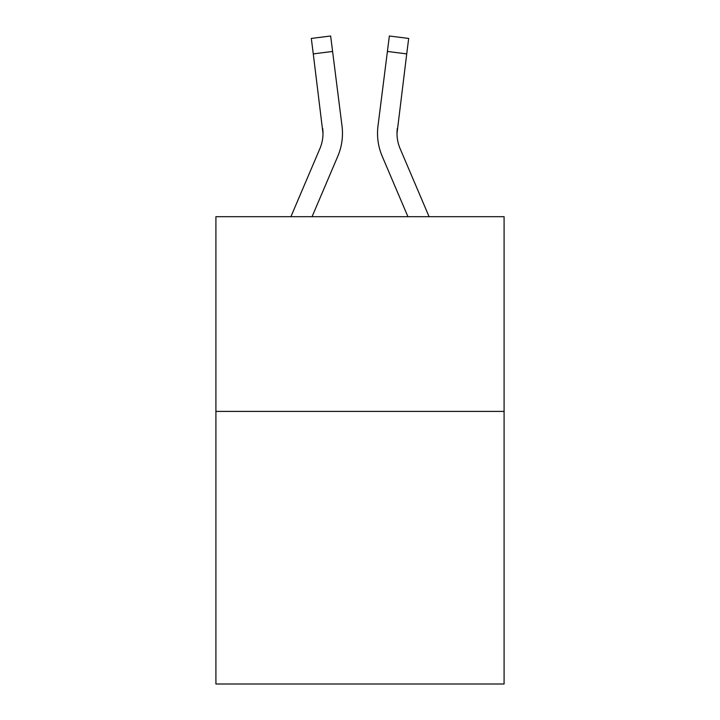 <?xml version="1.0" encoding="UTF-8"?>
<svg xmlns="http://www.w3.org/2000/svg" width="720" height="720" viewBox="0 0 720 720"><rect width="100%" height="100%" fill="white"/><g stroke="black" fill="none" stroke-linecap="round" stroke-linejoin="round"><path stroke-width="1.08" d="M504.09 411.408L504.09 684L215.91 684L215.91 216.693L504.09 216.693L504.09 411.408L215.91 411.408M312.066 216.693L337.806 156.24A58.41 58.41 -59.6 0 0 342.018 126.036L332.595 51.453L313.272 53.892L311.319 38.439L330.642 36L332.595 51.453M290.907 216.693L319.896 148.608A38.943 38.943 -23.2 0 0 323.001 133.434L313.272 53.892M342.477 133.812L342.477 133.326M341.721 123.696L342.018 126.036M429.093 216.693L400.104 148.608A38.943 38.943 23.2 0 1 396.999 133.425L406.728 53.892L387.405 51.453L389.358 36L408.681 38.439L406.728 53.892M407.934 216.693L382.194 156.24A58.41 58.41 59.6 0 1 377.982 126.036L387.405 51.453M319.896 148.608A38.943 38.943 -59.6 0 0 323.001 133.434A38.943 38.943 -59.6 0 1 319.896 148.608A38.943 38.943 -59.6 0 0 323.001 133.434A38.943 38.943 -59.6 0 1 319.896 148.608A38.943 38.943 -59.6 0 0 323.001 133.434A38.943 38.943 -59.6 0 1 319.896 148.608A38.943 38.943 -59.6 0 0 323.001 133.434A38.943 38.943 -59.6 0 1 319.896 148.608A38.943 38.943 -59.6 0 0 323.001 133.434A38.943 38.943 -59.6 0 1 319.896 148.608A38.943 38.943 -59.6 0 0 323.001 133.434A38.943 38.943 -59.6 0 1 319.896 148.608A38.943 38.943 -59.6 0 0 323.001 133.434A38.943 38.943 -59.6 0 1 319.896 148.608A38.943 38.943 -59.6 0 0 323.001 133.434A38.943 38.943 -59.6 0 1 319.896 148.608A38.943 38.943 -59.6 0 0 323.001 133.434A38.943 38.943 -59.6 0 1 319.896 148.608A38.943 38.943 -59.6 0 0 323.001 133.434A38.943 38.943 -59.6 0 1 319.896 148.608A38.943 38.943 -59.6 0 0 323.001 133.434A38.943 38.943 -59.6 0 1 319.896 148.608A38.943 38.943 -59.6 0 0 323.001 133.434A38.943 38.943 -59.6 0 1 319.896 148.608A38.943 38.943 -59.6 0 0 323.001 133.434A38.943 38.943 -59.6 0 1 319.896 148.608A38.943 38.943 -59.6 0 0 323.001 133.434A38.943 38.943 -59.6 0 1 319.896 148.608A38.943 38.943 -59.6 0 0 323.001 133.434A38.943 38.943 -59.6 0 1 319.896 148.608A38.943 38.943 -59.6 0 0 323.001 133.434A38.943 38.943 -59.6 0 1 319.896 148.608A38.943 38.943 -59.6 0 0 323.001 133.434A38.943 38.943 -59.6 0 1 319.896 148.608A38.943 38.943 -59.6 0 0 323.001 133.434A38.943 38.943 -59.6 0 1 319.896 148.608A38.943 38.943 -59.6 0 0 323.001 133.434A38.943 38.943 -59.6 0 1 319.896 148.608A38.943 38.943 -59.6 0 0 323.001 133.434L322.695 128.475A38.943 38.943 -59.6 0 1 319.896 148.608M400.104 148.608A38.943 38.943 59.6 0 1 396.999 133.425L397.305 128.475A38.943 38.943 59.6 0 0 400.104 148.608A38.943 38.943 59.6 0 1 396.999 133.425A38.943 38.943 59.6 0 0 400.104 148.608A38.943 38.943 59.6 0 1 396.999 133.425A38.943 38.943 59.6 0 0 400.104 148.608A38.943 38.943 59.6 0 1 396.999 133.425A38.943 38.943 59.6 0 0 400.104 148.608A38.943 38.943 59.6 0 1 396.999 133.425A38.943 38.943 59.6 0 0 400.104 148.608A38.943 38.943 59.6 0 1 396.999 133.425A38.943 38.943 59.6 0 0 400.104 148.608A38.943 38.943 59.6 0 1 396.999 133.425A38.943 38.943 59.6 0 0 400.104 148.608A38.943 38.943 59.6 0 1 396.999 133.425A38.943 38.943 59.6 0 0 400.104 148.608A38.943 38.943 59.6 0 1 396.999 133.425A38.943 38.943 59.6 0 0 400.104 148.608A38.943 38.943 59.6 0 1 396.999 133.425A38.943 38.943 59.6 0 0 400.104 148.608A38.943 38.943 59.6 0 1 396.999 133.425A38.943 38.943 59.6 0 0 400.104 148.608A38.943 38.943 59.6 0 1 396.999 133.425A38.943 38.943 59.6 0 0 400.104 148.608A38.943 38.943 59.6 0 1 396.999 133.425A38.943 38.943 59.6 0 0 400.104 148.608A38.943 38.943 59.6 0 1 396.999 133.425A38.943 38.943 59.6 0 0 400.104 148.608A38.943 38.943 59.6 0 1 396.999 133.425A38.943 38.943 59.6 0 0 400.104 148.608A38.943 38.943 59.6 0 1 396.999 133.425A38.943 38.943 59.6 0 0 400.104 148.608A38.943 38.943 59.6 0 1 396.999 133.425A38.943 38.943 59.6 0 0 400.104 148.608A38.943 38.943 59.6 0 1 396.999 133.425A38.943 38.943 59.6 0 0 400.104 148.608A38.943 38.943 59.6 0 1 396.999 133.425A38.943 38.943 59.6 0 0 400.104 148.608A38.943 38.943 59.6 0 1 396.999 133.425A38.943 38.943 59.6 0 0 400.104 148.608M377.595 136.206L377.523 133.326M377.982 126.036L378.279 123.696M311.319 38.439L330.642 36M389.358 36L408.681 38.439"/></g></svg>
